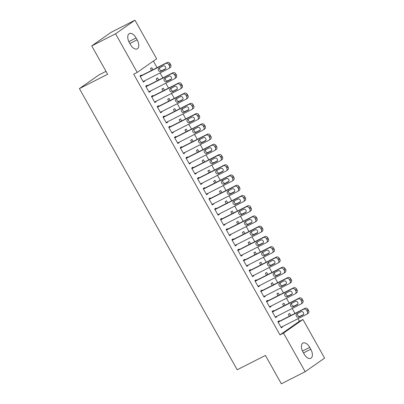 <?xml version="1.0" encoding="UTF-8"?>
<svg xmlns="http://www.w3.org/2000/svg" width="404" height="404" viewBox="0 0 404 404"><rect width="100%" height="100%" fill="white"/><g stroke="black" fill="none" stroke-linecap="round" stroke-linejoin="round"><path stroke-width="0.61" d="M299.399 321.291L302.929 319.498L324.594 358.101L305.177 371.7L281.346 383.8L265.433 355.439L237.193 369.776L79.406 88.602L107.646 74.265L91.728 45.899L111.145 32.3L134.976 20.2L156.636 58.802L137.219 72.407L133.689 74.2L279.982 334.891L299.399 321.291L297.96 318.716M294.976 313.398L292.213 308.479M289.229 303.162L286.466 298.238M283.482 292.92L280.719 287.996M277.735 282.684L274.973 277.76M271.988 272.442L269.226 267.519M266.246 262.201L263.484 257.282M260.499 251.965L257.737 247.041M254.752 241.723L251.99 236.8M249.005 231.487L246.243 226.563M243.258 221.246L240.496 216.322M237.512 211.004L234.749 206.085M231.77 200.768L229.007 195.844M226.023 190.526L223.261 185.603M220.276 180.29L217.514 175.366M214.529 170.049L211.767 165.125M208.782 159.807L206.02 154.889M203.035 149.571L200.273 144.647M197.293 139.329L194.531 134.406M191.547 129.093L188.784 124.169M185.8 118.852L183.037 113.928M180.053 108.61L177.29 103.692M174.306 98.374L171.543 93.45M168.559 88.133L165.797 83.209M162.817 77.896L160.055 72.972M157.07 67.655L153.379 61.085M106.01 71.351L98.823 74.998L79.406 88.602M285.103 305.257L283.931 303.167L282.618 304.086L283.679 305.979M273.72 311.035L273.432 310.519L272.124 311.439L275.568 317.584L276.881 316.665L276.705 316.352M273.609 284.775L272.437 282.689L271.129 283.608L272.19 285.497M262.231 290.557L261.944 290.042L260.631 290.961L264.08 297.107L265.393 296.188L265.211 295.869M262.12 264.297L260.949 262.211L259.636 263.13L260.696 265.019M250.738 270.074L250.45 269.564L249.137 270.483L252.586 276.629L253.899 275.71L253.722 275.392M250.626 243.819L249.455 241.733L248.142 242.653L249.202 244.541M239.244 249.596L238.956 249.086L237.648 250.005L241.092 256.146L242.405 255.227L242.228 254.914M239.133 223.341L237.961 221.256L236.653 222.175L237.714 224.063M227.755 229.118L227.467 228.608L226.154 229.528L229.603 235.668L230.916 234.749L230.734 234.436M227.644 202.864L226.472 200.773L225.159 201.692L226.22 203.586M216.261 208.641L215.973 208.126L214.66 209.045L218.109 215.191L219.423 214.272L219.246 213.958M216.15 182.381L214.978 180.295L213.666 181.214L214.726 183.103M204.767 188.163L204.48 187.648L203.172 188.567L206.616 194.713L207.929 193.794L207.752 193.476M204.656 161.903L203.485 159.817L202.177 160.736L203.237 162.625M193.279 167.68L192.991 167.17L191.678 168.089L195.127 174.235L196.435 173.316L196.258 172.998M193.168 141.425L191.996 139.34L190.683 140.259L191.743 142.147M181.785 147.202L181.497 146.692L180.184 147.612L183.633 153.752L184.946 152.833L184.769 152.52M181.674 120.948L180.502 118.862L179.189 119.781L180.25 121.67M170.291 126.725L170.003 126.215L168.695 127.134L172.139 133.275L173.452 132.355L173.276 132.042M170.18 100.47L169.008 98.379L167.7 99.298L168.761 101.192M158.802 106.247L158.514 105.732L157.201 106.656L160.651 112.797L161.959 111.878L161.782 111.565M158.691 79.987L157.52 77.901L156.207 78.82L157.267 80.709M147.309 85.769L147.021 85.254L145.708 86.173L149.157 92.319L150.47 91.4L150.293 91.082M141.562 75.528L141.274 75.018L139.961 75.937L143.41 82.078L144.723 81.159L144.546 80.845M152.944 69.751L151.773 67.665L150.46 68.584L151.52 70.473M153.055 96.006L152.768 95.495L151.455 96.415L154.904 102.555L156.217 101.636L156.04 101.323M164.433 90.228L163.267 88.143L161.953 89.062L163.014 90.95M164.549 116.483L164.261 115.973L162.948 116.892L166.392 123.038L167.705 122.119L167.529 121.801M175.927 110.706L174.755 108.62L173.442 109.54L174.503 111.428M176.038 136.966L175.75 136.451L174.437 137.37L177.886 143.516L179.199 142.597L179.023 142.279M187.421 131.184L186.249 129.098L184.936 130.017L185.997 131.906M187.532 157.444L187.244 156.929L185.931 157.848L189.38 163.994L190.693 163.075L190.516 162.762M198.909 151.667L197.743 149.576L196.43 150.495L197.49 152.389M199.026 177.922L198.738 177.412L197.425 178.331L200.874 184.471L202.182 183.552L202.005 183.239M210.403 172.144L209.232 170.059L207.919 170.978L208.979 172.867M210.514 198.399L210.226 197.889L208.913 198.808L212.363 204.949L213.676 204.03L213.499 203.717M221.897 192.622L220.725 190.537L219.412 191.456L220.473 193.344M222.008 218.877L221.72 218.367L220.407 219.286L223.856 225.432L225.169 224.513L224.993 224.195M233.386 213.1L232.219 211.014L230.906 211.933L231.967 213.822M233.502 239.36L233.214 238.845L231.901 239.764L235.35 245.91L236.658 244.991L236.481 244.673M244.88 233.578L243.708 231.492L242.395 232.411L243.455 234.3M244.991 259.838L244.703 259.323L243.39 260.242L246.839 266.387L248.152 265.468L247.975 265.155M256.373 254.06L255.202 251.97L253.889 252.889L254.949 254.783M256.484 280.315L256.197 279.805L254.884 280.724L258.333 286.865L259.646 285.946L259.469 285.633M267.862 274.538L266.696 272.453L265.383 273.372L266.443 275.26M267.978 300.793L267.69 300.283L266.377 301.202L269.827 307.343L271.135 306.424L270.958 306.111M279.356 295.016L278.184 292.93L276.871 293.849L277.932 295.738M279.467 321.271L279.179 320.761L277.866 321.68L281.315 327.826L282.628 326.907L282.452 326.589M290.85 315.494L289.678 313.408L288.365 314.327L289.426 316.216M310.772 349.238A7.53 4.07 -116.9 0 1 310.822 358.303A7.53 4.07 -116.9 0 1 304.055 353.944L303.02 352.101A7.53 4.07 -116.9 0 1 302.97 343.031A7.53 4.07 -116.9 0 1 309.737 347.395L310.772 349.238L303.49 352.934M305.177 371.7L283.512 333.098L302.929 319.498M91.728 45.899L115.554 33.805L134.976 20.2M279.982 334.891L283.512 333.098M137.219 72.407L115.554 33.805M129.376 42.667A7.53 4.07 -116.9 0 1 129.325 33.598A7.53 4.07 -116.9 0 1 136.092 37.961L137.128 39.804A7.53 4.07 -116.9 0 1 137.178 48.869A7.53 4.07 -116.9 0 1 130.411 44.511L129.376 42.667M143.299 81.881L144.723 81.159M149.046 92.122L150.47 91.4M154.793 102.358L156.217 101.636M160.54 112.6L161.959 111.878M166.286 122.841L167.705 122.119M172.028 133.078L173.452 132.355M177.775 143.319L179.199 142.597M183.522 153.555L184.946 152.833M189.269 163.797L190.693 163.075M195.016 174.038L196.435 173.316M200.763 184.274L202.182 183.552M206.505 194.516L207.929 193.794M212.252 204.752L213.676 204.03M217.998 214.994L219.423 214.272M223.745 225.235L225.169 224.513M229.492 235.471L230.916 234.749M235.239 245.713L236.658 244.991M240.981 255.949L242.405 255.227M246.728 266.191L248.152 265.468M252.475 276.432L253.899 275.71M258.222 286.668L259.646 285.946M263.969 296.91L265.393 296.188M269.715 307.146L271.135 306.424M275.457 317.387L276.881 316.665M281.204 327.629L282.628 326.907M140.249 76.447L165.857 63.443A2.353 1.975 -125 0 1 168.771 64.595L169.347 65.62A2.353 1.975 -125 0 1 168.933 68.443A2.353 1.975 -125 0 1 168.731 68.564L143.122 81.568M168.933 68.443L170.246 67.524A2.353 1.975 55 0 0 170.66 64.701L170.084 63.675A2.353 1.975 55 0 0 167.17 62.524L140.137 76.25M163.201 65.978A1.884 1.581 55 0 1 165.473 66.806A1.884 1.581 55 0 1 165.201 69.16A1.884 1.581 55 0 1 165.039 69.256L160.802 71.407A1.884 1.581 55 0 1 158.53 70.579A1.884 1.581 55 0 1 158.802 68.225A1.884 1.581 55 0 1 158.964 68.13L163.201 65.978M165.6 68.72L162.115 70.488A1.884 1.581 55 0 1 160.05 69.948A1.884 1.581 55 0 1 159.716 67.751M145.996 86.688L171.604 73.685A2.353 1.975 -125 0 1 174.518 74.836L175.094 75.861A2.353 1.975 -125 0 1 174.679 78.684A2.353 1.975 -125 0 1 174.477 78.805L148.869 91.804M174.679 78.684L175.993 77.765A2.353 1.975 55 0 0 176.407 74.942L175.831 73.917A2.353 1.975 55 0 0 172.917 72.765L145.884 86.491M168.948 76.22A1.884 1.581 55 0 1 171.22 77.043A1.884 1.581 55 0 1 170.942 79.401A1.884 1.581 55 0 1 170.786 79.497L166.549 81.648A1.884 1.581 55 0 1 164.276 80.82A1.884 1.581 55 0 1 164.549 78.467A1.884 1.581 55 0 1 164.711 78.371L168.948 76.22M171.347 78.957L167.862 80.724A1.884 1.581 55 0 1 165.797 80.184A1.884 1.581 55 0 1 165.463 77.987M151.742 96.925L177.351 83.926A2.353 1.975 -125 0 1 180.265 85.077L180.841 86.097A2.353 1.975 -125 0 1 180.426 88.92A2.353 1.975 -125 0 1 180.224 89.042L154.616 102.045M180.426 88.92L181.739 88.001A2.353 1.975 55 0 0 182.154 85.178L181.578 84.158A2.353 1.975 55 0 0 178.664 83.002L151.631 96.728M174.69 86.456A1.884 1.581 55 0 1 176.967 87.284A1.884 1.581 55 0 1 176.689 89.638A1.884 1.581 55 0 1 176.533 89.733L172.296 91.885A1.884 1.581 55 0 1 170.018 91.062A1.884 1.581 55 0 1 170.296 88.703A1.884 1.581 55 0 1 170.458 88.607L174.69 86.456M177.093 89.198L173.609 90.966A1.884 1.581 55 0 1 171.543 90.425A1.884 1.581 55 0 1 171.205 88.229M157.489 107.166L183.098 94.162A2.353 1.975 -125 0 1 186.012 95.314L186.587 96.339A2.353 1.975 -125 0 1 186.173 99.162A2.353 1.975 -125 0 1 185.971 99.283L160.363 112.287M186.173 99.162L187.481 98.243A2.353 1.975 55 0 0 187.9 95.42L187.325 94.395A2.353 1.975 55 0 0 184.411 93.243L157.378 106.969M180.436 96.697A1.884 1.581 55 0 1 182.714 97.521A1.884 1.581 55 0 1 182.436 99.879A1.884 1.581 55 0 1 182.275 99.975L178.043 102.126A1.884 1.581 55 0 1 175.765 101.298A1.884 1.581 55 0 1 176.043 98.945A1.884 1.581 55 0 1 176.2 98.849L180.436 96.697M182.835 99.434L179.351 101.207A1.884 1.581 55 0 1 177.29 100.662A1.884 1.581 55 0 1 176.952 98.465M163.236 117.402L188.845 104.404A2.353 1.975 -125 0 1 191.759 105.555L192.334 106.58A2.353 1.975 -125 0 1 191.915 109.403A2.353 1.975 -125 0 1 191.718 109.519L166.11 122.523M191.915 109.403L193.228 108.484A2.353 1.975 55 0 0 193.642 105.661L193.072 104.636A2.353 1.975 55 0 0 190.158 103.485L163.125 117.21M186.183 106.939A1.884 1.581 55 0 1 188.456 107.762A1.884 1.581 55 0 1 188.183 110.115A1.884 1.581 55 0 1 188.022 110.211L183.785 112.362A1.884 1.581 55 0 1 181.512 111.539A1.884 1.581 55 0 1 181.785 109.186A1.884 1.581 55 0 1 181.946 109.085L186.183 106.939M188.582 109.676L185.098 111.443A1.884 1.581 55 0 1 183.037 110.903A1.884 1.581 55 0 1 182.699 108.706M168.983 127.644L194.592 114.64A2.353 1.975 -125 0 1 197.506 115.791L198.076 116.817A2.353 1.975 -125 0 1 197.662 119.64A2.353 1.975 -125 0 1 197.46 119.761L171.852 132.764M197.662 119.64L198.975 118.72A2.353 1.975 55 0 0 199.389 115.898L198.813 114.872A2.353 1.975 55 0 0 195.9 113.721L168.872 127.447M191.93 117.175A1.884 1.581 55 0 1 194.203 118.003A1.884 1.581 55 0 1 193.93 120.357A1.884 1.581 55 0 1 193.768 120.453L189.532 122.604A1.884 1.581 55 0 1 187.259 121.776A1.884 1.581 55 0 1 187.532 119.422A1.884 1.581 55 0 1 187.693 119.326L191.93 117.175M194.329 119.917L190.845 121.685A1.884 1.581 55 0 1 188.784 121.144A1.884 1.581 55 0 1 188.446 118.943M174.725 137.885L200.333 124.881A2.353 1.975 -125 0 1 203.247 126.033L203.823 127.058A2.353 1.975 -125 0 1 203.409 129.881A2.353 1.975 -125 0 1 203.207 130.002L177.598 143.001M203.409 129.881L204.722 128.962A2.353 1.975 55 0 0 205.136 126.139L204.56 125.114A2.353 1.975 55 0 0 201.647 123.962L174.614 137.688M197.677 127.417A1.884 1.581 55 0 1 199.95 128.24A1.884 1.581 55 0 1 199.677 130.598A1.884 1.581 55 0 1 199.515 130.694L195.278 132.84A1.884 1.581 55 0 1 193.006 132.017A1.884 1.581 55 0 1 193.279 129.664A1.884 1.581 55 0 1 193.44 129.568L197.677 127.417M200.076 130.154L196.591 131.921A1.884 1.581 55 0 1 194.526 131.381A1.884 1.581 55 0 1 194.193 129.184M180.472 148.122L206.08 135.118A2.353 1.975 -125 0 1 208.994 136.274L209.57 137.294A2.353 1.975 -125 0 1 209.156 140.117A2.353 1.975 -125 0 1 208.954 140.238L183.345 153.242M209.156 140.117L210.469 139.198A2.353 1.975 55 0 0 210.883 136.375L210.307 135.355A2.353 1.975 55 0 0 207.393 134.199L180.361 147.925M203.424 137.653A1.884 1.581 55 0 1 205.697 138.481A1.884 1.581 55 0 1 205.424 140.834A1.884 1.581 55 0 1 205.262 140.93L201.025 143.082A1.884 1.581 55 0 1 198.753 142.258A1.884 1.581 55 0 1 199.026 139.9A1.884 1.581 55 0 1 199.187 139.804L203.424 137.653M205.823 140.395L202.338 142.163A1.884 1.581 55 0 1 200.273 141.622A1.884 1.581 55 0 1 199.94 139.425M186.219 158.363L211.827 145.359A2.353 1.975 -125 0 1 214.741 146.511L215.317 147.536A2.353 1.975 -125 0 1 214.903 150.359A2.353 1.975 -125 0 1 214.701 150.48L189.092 163.484M214.903 150.359L216.216 149.44A2.353 1.975 55 0 0 216.63 146.617L216.054 145.591A2.353 1.975 55 0 0 213.14 144.44L186.108 158.166M209.166 147.894A1.884 1.581 55 0 1 211.444 148.717A1.884 1.581 55 0 1 211.166 151.076A1.884 1.581 55 0 1 211.009 151.172L206.772 153.323A1.884 1.581 55 0 1 204.495 152.495A1.884 1.581 55 0 1 204.772 150.142A1.884 1.581 55 0 1 204.934 150.046L209.166 147.894M211.57 150.631L208.085 152.404A1.884 1.581 55 0 1 206.02 151.859A1.884 1.581 55 0 1 205.681 149.662M191.966 168.599L217.574 155.601A2.353 1.975 -125 0 1 220.488 156.752L221.064 157.777A2.353 1.975 -125 0 1 220.65 160.6A2.353 1.975 -125 0 1 220.448 160.716L194.839 173.72M220.65 160.6L221.958 159.681A2.353 1.975 55 0 0 222.377 156.858L221.801 155.833A2.353 1.975 55 0 0 218.887 154.681L191.855 168.402M214.913 158.136A1.884 1.581 55 0 1 217.19 158.959A1.884 1.581 55 0 1 216.913 161.312A1.884 1.581 55 0 1 216.751 161.408L212.519 163.559A1.884 1.581 55 0 1 210.242 162.736A1.884 1.581 55 0 1 210.519 160.383A1.884 1.581 55 0 1 210.676 160.282L214.913 158.136M217.312 160.873L213.827 162.64A1.884 1.581 55 0 1 211.767 162.1A1.884 1.581 55 0 1 211.428 159.903M197.713 178.841L223.321 165.837A2.353 1.975 -125 0 1 226.235 166.988L226.811 168.013A2.353 1.975 -125 0 1 226.392 170.836A2.353 1.975 -125 0 1 226.195 170.958L200.586 183.961M226.392 170.836L227.704 169.917A2.353 1.975 55 0 0 228.119 167.094L227.548 166.069A2.353 1.975 55 0 0 224.634 164.918L197.601 178.644M220.66 168.372A1.884 1.581 55 0 1 222.932 169.2A1.884 1.581 55 0 1 222.66 171.554A1.884 1.581 55 0 1 222.498 171.649L218.261 173.801A1.884 1.581 55 0 1 215.988 172.973A1.884 1.581 55 0 1 216.261 170.619A1.884 1.581 55 0 1 216.423 170.523L220.66 168.372M223.059 171.114L219.574 172.882A1.884 1.581 55 0 1 217.514 172.341A1.884 1.581 55 0 1 217.175 170.14M203.459 189.082L229.068 176.078A2.353 1.975 -125 0 1 231.982 177.23L232.553 178.255A2.353 1.975 -125 0 1 232.138 181.078A2.353 1.975 -125 0 1 231.941 181.199L206.328 194.198M232.138 181.078L233.451 180.159A2.353 1.975 55 0 0 233.866 177.336L233.29 176.311A2.353 1.975 55 0 0 230.376 175.159L203.348 188.885M226.407 178.613A1.884 1.581 55 0 1 228.679 179.437A1.884 1.581 55 0 1 228.406 181.795A1.884 1.581 55 0 1 228.245 181.891L224.008 184.037A1.884 1.581 55 0 1 221.735 183.214A1.884 1.581 55 0 1 222.008 180.861A1.884 1.581 55 0 1 222.17 180.765L226.407 178.613M228.805 181.351L225.321 183.118A1.884 1.581 55 0 1 223.261 182.578A1.884 1.581 55 0 1 222.922 180.381M209.201 199.318L234.81 186.315A2.353 1.975 -125 0 1 237.724 187.471L238.299 188.491A2.353 1.975 -125 0 1 237.885 191.314A2.353 1.975 -125 0 1 237.683 191.435L212.075 204.439M237.885 191.314L239.198 190.395A2.353 1.975 55 0 0 239.612 187.572L239.037 186.552A2.353 1.975 55 0 0 236.123 185.396L209.09 199.121M232.154 188.85A1.884 1.581 55 0 1 234.426 189.678A1.884 1.581 55 0 1 234.153 192.031A1.884 1.581 55 0 1 233.992 192.127L229.755 194.279A1.884 1.581 55 0 1 227.482 193.455A1.884 1.581 55 0 1 227.755 191.097A1.884 1.581 55 0 1 227.917 191.001L232.154 188.85M234.552 191.592L231.068 193.359A1.884 1.581 55 0 1 229.002 192.819A1.884 1.581 55 0 1 228.669 190.622M214.948 209.56L240.557 196.556A2.353 1.975 -125 0 1 243.471 197.708L244.046 198.733A2.353 1.975 -125 0 1 243.632 201.556A2.353 1.975 -125 0 1 243.43 201.677L217.822 214.681M243.632 201.556L244.945 200.637A2.353 1.975 55 0 0 245.359 197.814L244.784 196.788A2.353 1.975 55 0 0 241.87 195.637L214.837 209.363M237.9 199.091A1.884 1.581 55 0 1 240.173 199.914A1.884 1.581 55 0 1 239.9 202.273A1.884 1.581 55 0 1 239.739 202.369L235.502 204.52A1.884 1.581 55 0 1 233.229 203.692A1.884 1.581 55 0 1 233.502 201.338A1.884 1.581 55 0 1 233.663 201.243L237.9 199.091M240.299 201.828L236.815 203.601A1.884 1.581 55 0 1 234.749 203.055A1.884 1.581 55 0 1 234.416 200.859M220.695 219.796L246.304 206.798A2.353 1.975 -125 0 1 249.218 207.949L249.793 208.969A2.353 1.975 -125 0 1 249.379 211.797A2.353 1.975 -125 0 1 249.177 211.913L223.569 224.917M249.379 211.797L250.692 210.878A2.353 1.975 55 0 0 251.106 208.05L250.531 207.03A2.353 1.975 55 0 0 247.617 205.878L220.584 219.599M243.642 209.333A1.884 1.581 55 0 1 245.92 210.156A1.884 1.581 55 0 1 245.642 212.509A1.884 1.581 55 0 1 245.486 212.605L241.249 214.756A1.884 1.581 55 0 1 238.971 213.933A1.884 1.581 55 0 1 239.249 211.58A1.884 1.581 55 0 1 239.41 211.479L243.642 209.333M246.046 212.07L242.562 213.837A1.884 1.581 55 0 1 240.496 213.297A1.884 1.581 55 0 1 240.158 211.1M226.442 230.038L252.051 217.034A2.353 1.975 -125 0 1 254.964 218.185L255.54 219.21A2.353 1.975 -125 0 1 255.126 222.033A2.353 1.975 -125 0 1 254.924 222.155L229.315 235.158M255.126 222.033L256.434 221.114A2.353 1.975 55 0 0 256.853 218.291L256.277 217.266A2.353 1.975 55 0 0 253.364 216.115L226.331 229.841M249.389 219.569A1.884 1.581 55 0 1 251.667 220.397A1.884 1.581 55 0 1 251.389 222.75A1.884 1.581 55 0 1 251.227 222.846L246.996 224.998A1.884 1.581 55 0 1 244.718 224.169A1.884 1.581 55 0 1 244.996 221.816A1.884 1.581 55 0 1 245.152 221.72L249.389 219.569M251.788 222.311L248.303 224.079A1.884 1.581 55 0 1 246.243 223.538A1.884 1.581 55 0 1 245.905 221.336M232.189 240.279L257.797 227.275A2.353 1.975 -125 0 1 260.711 228.427L261.287 229.452A2.353 1.975 -125 0 1 260.868 232.275A2.353 1.975 -125 0 1 260.671 232.396L235.062 245.395M260.868 232.275L262.181 231.356A2.353 1.975 55 0 0 262.595 228.533L262.024 227.508A2.353 1.975 55 0 0 259.11 226.356L232.078 240.082M255.136 229.81A1.884 1.581 55 0 1 257.409 230.633A1.884 1.581 55 0 1 257.136 232.987A1.884 1.581 55 0 1 256.974 233.088L252.737 235.234A1.884 1.581 55 0 1 250.465 234.411A1.884 1.581 55 0 1 250.738 232.058A1.884 1.581 55 0 1 250.899 231.962L255.136 229.81M257.535 232.547L254.05 234.315A1.884 1.581 55 0 1 251.99 233.775A1.884 1.581 55 0 1 251.652 231.578M237.936 250.515L263.544 237.512A2.353 1.975 -125 0 1 266.458 238.668L267.029 239.688A2.353 1.975 -125 0 1 266.615 242.511A2.353 1.975 -125 0 1 266.418 242.632L240.804 255.636M266.615 242.511L267.928 241.592A2.353 1.975 55 0 0 268.342 238.769L267.766 237.749A2.353 1.975 55 0 0 264.852 236.593L237.825 250.318M260.883 240.047A1.884 1.581 55 0 1 263.156 240.875A1.884 1.581 55 0 1 262.883 243.228A1.884 1.581 55 0 1 262.721 243.324L258.484 245.475A1.884 1.581 55 0 1 256.212 244.652A1.884 1.581 55 0 1 256.484 242.294A1.884 1.581 55 0 1 256.646 242.198L260.883 240.047M263.282 242.789L259.797 244.556A1.884 1.581 55 0 1 257.737 244.016A1.884 1.581 55 0 1 257.399 241.819M243.678 260.757L269.286 247.753A2.353 1.975 -125 0 1 272.2 248.904L272.776 249.93A2.353 1.975 -125 0 1 272.362 252.752A2.353 1.975 -125 0 1 272.16 252.874L246.551 265.877M272.362 252.752L273.675 251.833A2.353 1.975 55 0 0 274.089 249.01L273.513 247.985A2.353 1.975 55 0 0 270.599 246.834L243.567 260.56M266.63 250.288A1.884 1.581 55 0 1 268.902 251.111A1.884 1.581 55 0 1 268.63 253.47A1.884 1.581 55 0 1 268.468 253.566L264.231 255.717A1.884 1.581 55 0 1 261.959 254.889A1.884 1.581 55 0 1 262.231 252.535A1.884 1.581 55 0 1 262.393 252.439L266.63 250.288M269.029 253.025L265.544 254.798A1.884 1.581 55 0 1 263.479 254.252A1.884 1.581 55 0 1 263.145 252.056M249.425 270.993L275.033 257.994A2.353 1.975 -125 0 1 277.947 259.146L278.523 260.166A2.353 1.975 -125 0 1 278.109 262.994A2.353 1.975 -125 0 1 277.907 263.11L252.298 276.114M278.109 262.994L279.422 262.075A2.353 1.975 55 0 0 279.836 259.247L279.26 258.227A2.353 1.975 55 0 0 276.346 257.075L249.313 270.796M272.377 260.529A1.884 1.581 55 0 1 274.649 261.353A1.884 1.581 55 0 1 274.377 263.706A1.884 1.581 55 0 1 274.215 263.802L269.978 265.953A1.884 1.581 55 0 1 267.706 265.13A1.884 1.581 55 0 1 267.978 262.777A1.884 1.581 55 0 1 268.14 262.676L272.377 260.529M274.776 263.267L271.291 265.034A1.884 1.581 55 0 1 269.226 264.494A1.884 1.581 55 0 1 268.892 262.297M255.171 281.234L280.78 268.231A2.353 1.975 -125 0 1 283.694 269.382L284.27 270.407A2.353 1.975 -125 0 1 283.855 273.23A2.353 1.975 -125 0 1 283.653 273.351L258.045 286.355M283.855 273.23L285.168 272.311A2.353 1.975 55 0 0 285.583 269.488L285.007 268.463A2.353 1.975 55 0 0 282.093 267.312L255.06 281.038M278.119 270.766A1.884 1.581 55 0 1 280.396 271.594A1.884 1.581 55 0 1 280.118 273.947A1.884 1.581 55 0 1 279.962 274.043L275.725 276.195A1.884 1.581 55 0 1 273.447 275.366A1.884 1.581 55 0 1 273.725 273.013A1.884 1.581 55 0 1 273.887 272.917L278.119 270.766M280.522 273.508L277.038 275.276A1.884 1.581 55 0 1 274.973 274.735A1.884 1.581 55 0 1 274.634 272.533M260.918 291.476L286.527 278.472A2.353 1.975 -125 0 1 289.441 279.624L290.016 280.649A2.353 1.975 -125 0 1 289.602 283.472A2.353 1.975 -125 0 1 289.4 283.593L263.792 296.592M289.602 283.472L290.91 282.553A2.353 1.975 55 0 0 291.329 279.73L290.754 278.704A2.353 1.975 55 0 0 287.84 277.553L260.807 291.279M283.866 281.007A1.884 1.581 55 0 1 286.143 281.83A1.884 1.581 55 0 1 285.865 284.184A1.884 1.581 55 0 1 285.704 284.285L281.472 286.431A1.884 1.581 55 0 1 279.194 285.608A1.884 1.581 55 0 1 279.472 283.255A1.884 1.581 55 0 1 279.629 283.159L283.866 281.007M286.264 283.744L282.78 285.512A1.884 1.581 55 0 1 280.719 284.971A1.884 1.581 55 0 1 280.381 282.775M266.665 301.712L292.274 288.709A2.353 1.975 -125 0 1 295.188 289.865L295.763 290.885A2.353 1.975 -125 0 1 295.344 293.708A2.353 1.975 -125 0 1 295.147 293.829L269.539 306.833M295.344 293.708L296.657 292.789A2.353 1.975 55 0 0 297.071 289.966L296.501 288.946A2.353 1.975 55 0 0 293.587 287.789L266.554 301.515M289.612 291.244A1.884 1.581 55 0 1 291.885 292.072A1.884 1.581 55 0 1 291.612 294.425A1.884 1.581 55 0 1 291.451 294.521L287.214 296.672A1.884 1.581 55 0 1 284.941 295.849A1.884 1.581 55 0 1 285.214 293.491A1.884 1.581 55 0 1 285.375 293.395L289.612 291.244M292.011 293.986L288.527 295.753A1.884 1.581 55 0 1 286.466 295.213A1.884 1.581 55 0 1 286.128 293.016M272.412 311.954L298.021 298.95A2.353 1.975 -125 0 1 300.935 300.101L301.505 301.126A2.353 1.975 -125 0 1 301.091 303.949A2.353 1.975 -125 0 1 300.894 304.071L275.281 317.074M301.091 303.949L302.404 303.03A2.353 1.975 55 0 0 302.818 300.207L302.243 299.182A2.353 1.975 55 0 0 299.329 298.031L272.301 311.757M295.359 301.485A1.884 1.581 55 0 1 297.632 302.308A1.884 1.581 55 0 1 297.359 304.666A1.884 1.581 55 0 1 297.198 304.762L292.961 306.914A1.884 1.581 55 0 1 290.688 306.086A1.884 1.581 55 0 1 290.961 303.732A1.884 1.581 55 0 1 291.122 303.636L295.359 301.485M297.758 304.222L294.274 305.995A1.884 1.581 55 0 1 292.213 305.449A1.884 1.581 55 0 1 291.875 303.252M278.154 322.19L303.763 309.191A2.353 1.975 -125 0 1 306.676 310.343L307.252 311.363A2.353 1.975 -125 0 1 306.838 314.191A2.353 1.975 -125 0 1 306.636 314.307L281.027 327.311M306.838 314.191L308.151 313.272A2.353 1.975 55 0 0 308.565 310.444L307.989 309.424A2.353 1.975 55 0 0 305.076 308.272L278.048 321.993M301.106 311.726A1.884 1.581 55 0 1 303.379 312.55A1.884 1.581 55 0 1 303.106 314.903A1.884 1.581 55 0 1 302.944 314.999L298.707 317.15A1.884 1.581 55 0 1 296.435 316.327A1.884 1.581 55 0 1 296.708 313.969A1.884 1.581 55 0 1 296.869 313.873L301.106 311.726M303.505 314.464L300.021 316.231A1.884 1.581 55 0 1 297.955 315.691A1.884 1.581 55 0 1 297.622 313.494M136.092 37.961L128.851 41.637M137.128 39.804L129.846 43.501M309.737 347.395L302.5 351.071M167.17 62.524L165.857 63.443M170.084 63.675L168.771 64.595M170.66 64.701L169.347 65.62M165.039 69.256L165.342 69.044M160.802 71.407L162.115 70.488M172.917 72.765L171.604 73.685M175.831 73.917L174.518 74.836M176.407 74.942L175.094 75.861M170.786 79.497L171.089 79.28M166.549 81.648L167.862 80.724M178.664 83.002L177.351 83.926M181.578 84.158L180.265 85.077M182.154 85.178L180.841 86.097M176.533 89.733L176.836 89.521M172.296 91.885L173.609 90.966M184.411 93.243L183.098 94.162M187.325 94.395L186.012 95.314M187.9 95.42L186.587 96.339M182.275 99.975L182.583 99.758M178.043 102.126L179.351 101.207M190.158 103.485L188.845 104.404M193.072 104.636L191.759 105.555M193.642 105.661L192.334 106.58M188.022 110.211L188.33 109.999M183.785 112.362L185.098 111.443M195.9 113.721L194.592 114.64M198.813 114.872L197.506 115.791M199.389 115.898L198.076 116.817M193.768 120.453L194.077 120.24M189.532 122.604L190.845 121.685M201.647 123.962L200.333 124.881M204.56 125.114L203.247 126.033M205.136 126.139L203.823 127.058M199.515 130.694L199.818 130.477M195.278 132.84L196.591 131.921M207.393 134.199L206.08 135.118M210.307 135.355L208.994 136.274M210.883 136.375L209.57 137.294M205.262 140.93L205.565 140.718M201.025 143.082L202.338 142.163M213.14 144.44L211.827 145.359M216.054 145.591L214.741 146.511M216.63 146.617L215.317 147.536M211.009 151.172L211.312 150.955M206.772 153.323L208.085 152.404M218.887 154.681L217.574 155.601M221.801 155.833L220.488 156.752M222.377 156.858L221.064 157.777M216.751 161.408L217.059 161.196M212.519 163.559L213.827 162.64M224.634 164.918L223.321 165.837M227.548 166.069L226.235 166.988M228.119 167.094L226.811 168.013M222.498 171.649L222.806 171.437M218.261 173.801L219.574 172.882M230.376 175.159L229.068 176.078M233.29 176.311L231.982 177.23M233.866 177.336L232.553 178.255M228.245 181.891L228.553 181.674M224.008 184.037L225.321 183.118M236.123 185.396L234.81 186.315M239.037 186.552L237.724 187.471M239.612 187.572L238.299 188.491M233.992 192.127L234.295 191.915M229.755 194.279L231.068 193.359M241.87 195.637L240.557 196.556M244.784 196.788L243.471 197.708M245.359 197.814L244.046 198.733M239.739 202.369L240.042 202.151M235.502 204.52L236.815 203.601M247.617 205.878L246.304 206.798M250.531 207.03L249.218 207.949M251.106 208.05L249.793 208.969M245.486 212.605L245.789 212.393M241.249 214.756L242.562 213.837M253.364 216.115L252.051 217.034M256.277 217.266L254.964 218.185M256.853 218.291L255.54 219.21M251.227 222.846L251.535 222.634M246.996 224.998L248.303 224.079M259.11 226.356L257.797 227.275M262.024 227.508L260.711 228.427M262.595 228.533L261.287 229.452M256.974 233.088L257.282 232.871M252.737 235.234L254.05 234.315M264.852 236.593L263.544 237.512M267.766 237.749L266.458 238.668M268.342 238.769L267.029 239.688M262.721 243.324L263.029 243.112M258.484 245.475L259.797 244.556M270.599 246.834L269.286 247.753M273.513 247.985L272.2 248.904M274.089 249.01L272.776 249.93M268.468 253.566L268.771 253.348M264.231 255.717L265.544 254.798M276.346 257.075L275.033 257.994M279.26 258.227L277.947 259.146M279.836 259.247L278.523 260.166M274.215 263.802L274.518 263.59M269.978 265.953L271.291 265.034M282.093 267.312L280.78 268.231M285.007 268.463L283.694 269.382M285.583 269.488L284.27 270.407M279.962 274.043L280.265 273.826M275.725 276.195L277.038 275.276M287.84 277.553L286.527 278.472M290.754 278.704L289.441 279.624M291.329 279.73L290.016 280.649M285.704 284.285L286.012 284.068M281.472 286.431L282.78 285.512M293.587 287.789L292.274 288.709M296.501 288.946L295.188 289.865M297.071 289.966L295.763 290.885M291.451 294.521L291.759 294.309M287.214 296.672L288.527 295.753M299.329 298.031L298.021 298.95M302.243 299.182L300.935 300.101M302.818 300.207L301.505 301.126M297.198 304.762L297.506 304.545M292.961 306.914L294.274 305.995M305.076 308.272L303.763 309.191M307.989 309.424L306.676 310.343M308.565 310.444L307.252 311.363M302.944 314.999L303.252 314.787M298.707 317.15L300.021 316.231"/></g></svg>
